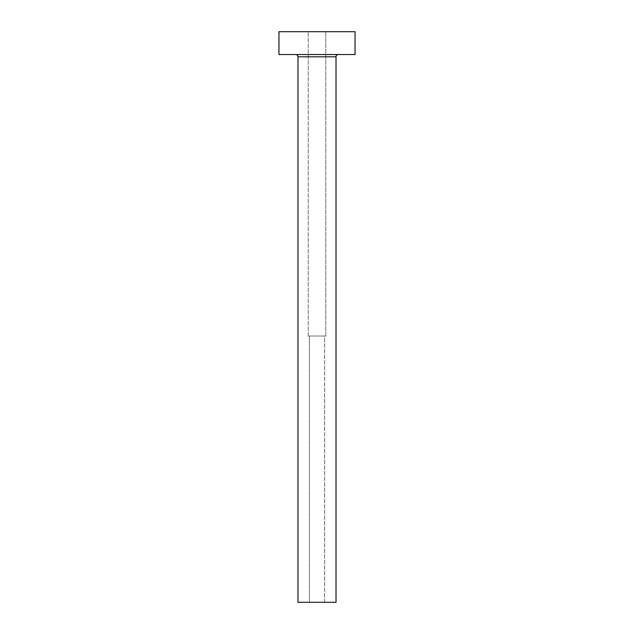 <?xml version="1.0" encoding="UTF-8"?>
<svg xmlns="http://www.w3.org/2000/svg" width="634" height="634" viewBox="0 0 634 634"><rect width="100%" height="100%" fill="white"/><g stroke="black" fill="none" stroke-linecap="round" stroke-linejoin="round"><path stroke-width="0.48" stroke-dasharray="3.17 2.38" d="M324.608 602.3L309.392 602.3L309.392 336.02L324.608 336.02L324.608 602.3L317 602.3L336.02 602.3L297.98 602.3L324.608 602.3L324.608 336.02L308.251 336.02L308.251 31.7L325.749 31.7L325.749 336.02L308.251 336.02L325.749 336.02L325.749 31.7L317 31.7L355.04 31.7L278.96 31.7L325.749 31.7L308.251 31.7L308.251 336.02L324.465 336.02L309.392 336.02L309.392 602.3L324.608 602.3M338.302 54.524L278.96 54.524L338.302 54.524M297.98 56.806L336.02 56.806L297.98 56.806M325.749 336.02L318.704 336.02L325.749 336.02"/><path stroke-width="0.95" d="M336.02 56.806A2.282 2.282 0 0 1 338.302 54.524A2.282 2.282 0 0 0 336.02 56.806L297.98 56.806L297.98 602.3L336.02 602.3L336.02 56.806L336.02 602.3L297.98 602.3L297.98 56.806A2.282 2.282 0 0 0 295.698 54.524A2.282 2.282 0 0 1 297.98 56.806L336.02 56.806M278.96 31.7L278.96 54.524L355.04 54.524L355.04 31.7L278.96 31.7L278.96 54.524L355.04 54.524L355.04 31.7L278.96 31.7"/></g></svg>
